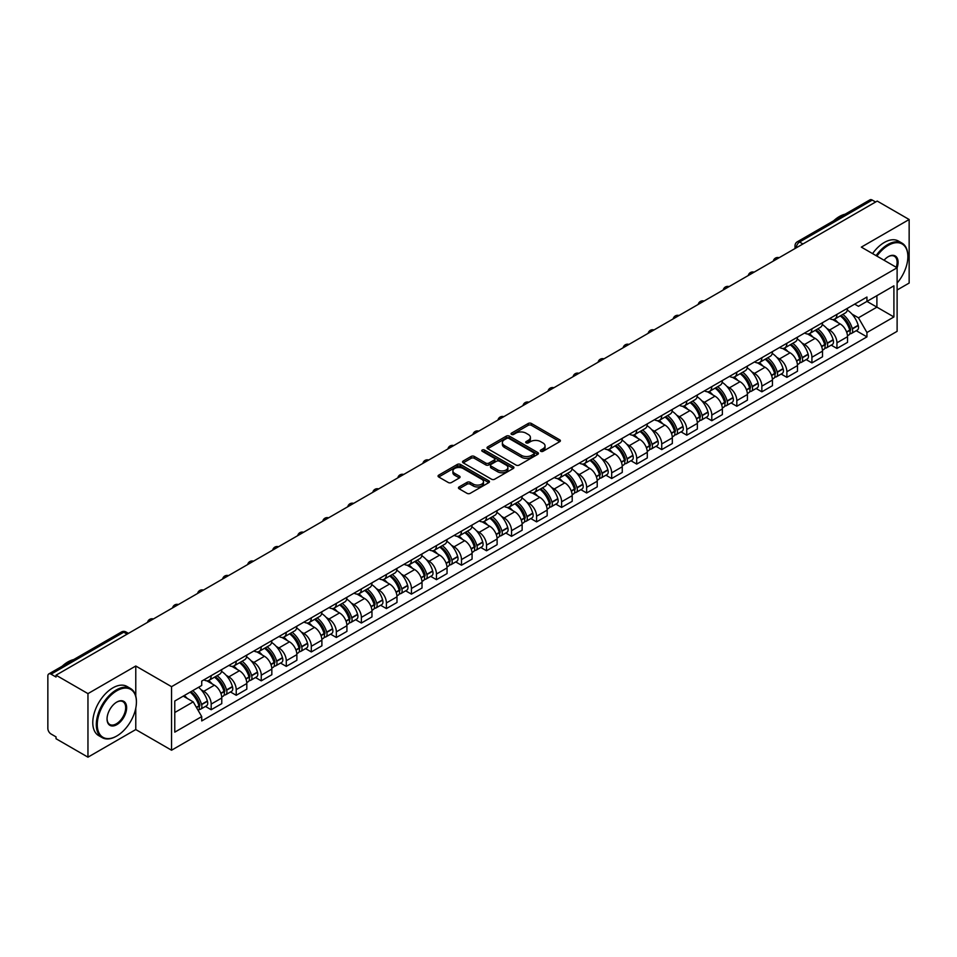 <?xml version="1.0" encoding="UTF-8"?>
<svg xmlns="http://www.w3.org/2000/svg" width="957" height="957" viewBox="0 0 957 957"><rect width="100%" height="100%" fill="white"/><g stroke="black" fill="none" stroke-linecap="round" stroke-linejoin="round"><path stroke-width="1.44" d="M540.801 451.309A1.555 0.897 0 0 0 543.002 451.309L559.737 441.656A2.225 1.28 0 0 0 560.395 440.746A2.225 1.28 0 0 0 559.737 439.837L531.386 423.461A2.225 1.28 0 0 0 528.24 423.461L511.505 433.126A1.555 0.897 0 0 0 511.05 433.76A1.555 0.897 0 0 0 511.505 434.394A1.555 0.897 0 0 0 513.706 434.394L515.871 433.15A7.13 4.115 0 0 1 525.955 433.15L528.324 434.514A7.13 4.115 0 0 1 530.405 437.421A7.13 4.115 0 0 1 528.324 440.328L526.159 441.584A1.555 0.897 0 0 0 525.692 442.218A1.555 0.897 0 0 0 526.159 442.852A1.555 0.897 0 0 0 528.36 442.852L530.525 441.608A7.13 4.115 0 0 1 540.597 441.608L542.966 442.971A7.13 4.115 0 0 1 545.047 445.878A7.13 4.115 0 0 1 542.966 448.785L540.801 450.041A1.555 0.897 0 0 0 540.346 450.675A1.555 0.897 0 0 0 540.801 451.309L540.801 450.041M459.097 486.934A2.225 1.28 0 0 0 458.451 487.843A2.225 1.28 0 0 0 459.097 488.752L467.052 493.345A2.225 1.28 0 0 0 470.198 493.345L488.788 482.615A2.225 1.28 0 0 0 489.446 481.706A2.225 1.28 0 0 0 488.788 480.797L460.437 464.432A2.225 1.28 0 0 0 457.29 464.432L438.701 475.162A2.225 1.28 0 0 0 438.055 476.072A2.225 1.28 0 0 0 438.701 476.981L448.307 482.519A2.225 1.28 0 0 0 451.465 482.519L459.42 477.926A2.225 1.28 0 0 0 460.066 477.017A2.225 1.28 0 0 0 459.42 476.108L454.647 473.356A5.957 3.445 0 0 1 452.9 470.928A5.957 3.445 0 0 1 456.585 467.746A5.957 3.445 0 0 1 463.08 468.499L481.742 479.278A5.957 3.445 0 0 1 483.488 481.706A5.957 3.445 0 0 1 479.804 484.876A5.957 3.445 0 0 1 473.308 484.134L470.198 482.34A2.225 1.28 0 0 0 467.052 482.34L459.097 486.934L459.097 488.752M171.554 686.671L135.774 666.012L87.96 693.622L56.032 675.187L877.222 201.078L909.15 219.512L861.336 247.121L897.116 267.769L171.554 686.671L171.554 750.216L897.116 331.325L897.116 267.769A13.841 7.991 -60 0 0 888.287 256.655L888.287 256.655A13.841 7.991 -60 0 0 884.041 260.232M516.038 465.066A2.225 1.28 0 0 0 519.184 465.066L537.774 454.336A2.225 1.28 0 0 0 538.42 453.427A2.225 1.28 0 0 0 537.774 452.517L509.423 436.153A2.225 1.28 0 0 0 506.265 436.153L487.687 446.883A2.225 1.28 0 0 0 487.029 447.792A2.225 1.28 0 0 0 487.687 448.701L516.038 465.066M482.878 451.644A1.555 0.897 0 0 1 484.457 451.871L484.457 450.017L513.275 466.657A2.225 1.28 0 0 1 513.933 467.566A2.225 1.28 0 0 1 513.275 468.475L494.697 479.206A2.225 1.28 0 0 1 491.539 479.206L463.2 462.841L463.2 461.023A2.225 1.28 0 0 0 462.542 461.932A2.225 1.28 0 0 0 463.2 462.841M463.2 461.023L471.143 456.429A2.225 1.28 0 0 1 474.301 456.429L485.797 463.068A2.225 1.28 0 0 0 488.943 463.068L494.219 460.018A2.225 1.28 0 0 0 494.877 459.109A2.225 1.28 0 0 0 494.219 458.2L482.256 451.285A1.555 0.897 0 0 1 481.79 450.651A1.555 0.897 0 0 1 482.759 449.826A1.555 0.897 0 0 1 484.457 450.017M87.96 693.622L87.96 757.166L56.032 738.732L56.032 736.878L51.056 734.007A4.534 2.62 -120 0 1 47.85 728.456L47.85 676.013A4.534 2.62 -120 0 1 48.795 673.943L121.479 631.979A4.534 2.62 60 0 1 123.74 632.206L51.056 674.171A4.534 2.62 -120 0 0 48.795 673.943M897.116 290.007L909.15 283.057L909.15 219.512M87.96 757.166L135.774 729.557L171.554 750.216M56.032 675.187L56.032 677.042L51.056 674.171M802.935 243.963L799.562 242.025A4.534 2.62 60 0 0 797.289 241.798L869.973 199.834A4.534 2.62 60 0 1 872.246 200.061L799.562 242.025A4.534 2.62 120 0 0 796.356 247.576L796.356 247.767M875.619 201.999L872.246 200.061M836.944 314.375A10.443 6.029 60 0 1 834.791 319.052L845.378 312.939A10.443 6.029 -120 0 0 847.531 308.262M826.896 328.478L829.563 330.021A10.443 6.029 60 0 1 836.944 342.809L847.531 336.697A10.443 6.029 -120 0 0 840.15 323.909L832.578 319.53M847.531 336.697L847.531 342.343L836.944 348.456L831.202 345.142M834.791 319.052A10.443 6.029 60 0 1 829.647 318.585M836.944 342.809L836.944 348.456M811.919 328.825A10.443 6.029 60 0 1 809.754 333.503L820.34 327.39A10.443 6.029 -120 0 0 822.506 322.712M806.177 359.593L811.919 362.906L822.506 356.794L822.506 351.147A10.443 6.029 -120 0 0 815.125 338.359L807.541 333.981M809.754 333.503A10.443 6.029 60 0 1 804.622 333.036M801.87 342.929L804.538 344.472A10.443 6.029 60 0 1 811.919 357.26L811.919 362.906M786.881 343.276A10.443 6.029 60 0 1 784.728 347.953L795.315 341.84A10.443 6.029 -120 0 0 797.48 337.163M781.139 374.043L786.881 377.357L797.48 371.244L797.48 365.598A10.443 6.029 -120 0 0 790.099 352.81L782.515 348.432M784.728 347.953A10.443 6.029 60 0 1 779.584 347.487M776.833 357.392L779.5 358.923A10.443 6.029 60 0 1 786.881 371.711L786.881 377.357M761.856 357.727A10.443 6.029 60 0 1 759.691 362.404L770.289 356.291A10.443 6.029 -120 0 0 772.443 351.614M756.114 388.494L761.856 391.808L772.443 385.695L772.443 380.049A10.443 6.029 -120 0 0 765.062 367.261L757.489 362.894M759.691 362.404A10.443 6.029 60 0 1 754.559 361.937M751.807 371.842L754.475 373.374A10.443 6.029 60 0 1 761.856 386.161L761.856 391.808M736.83 372.177A10.443 6.029 60 0 1 734.665 376.855L745.252 370.742A10.443 6.029 -120 0 0 747.417 366.064M731.088 402.945L736.83 406.258L747.417 400.146L747.417 394.499A10.443 6.029 -120 0 0 740.036 381.711L732.452 377.345M734.665 376.855A10.443 6.029 60 0 1 729.521 376.388M726.77 386.293L729.449 387.824A10.443 6.029 60 0 1 736.83 400.612L736.83 406.258M711.793 386.628A10.443 6.029 60 0 1 709.639 391.305L720.226 385.192A10.443 6.029 -120 0 0 722.379 380.515M706.051 417.396L711.793 420.721L722.379 414.596L722.379 408.95A10.443 6.029 -120 0 0 714.999 396.162L707.426 391.796M709.639 391.305A10.443 6.029 60 0 1 704.496 390.839M701.744 400.744L704.412 402.275A10.443 6.029 60 0 1 711.793 415.063L711.793 420.721M686.767 401.079A10.443 6.029 60 0 1 684.602 405.756L695.189 399.643A10.443 6.029 -120 0 0 697.354 394.966M681.025 431.846L686.767 435.172L697.354 429.047L697.354 423.401A10.443 6.029 -120 0 0 689.973 410.613L682.389 406.247M684.602 405.756A10.443 6.029 60 0 1 679.47 405.29M676.719 415.194L679.386 416.738A10.443 6.029 60 0 1 686.767 429.514L686.767 435.172M661.73 415.529A10.443 6.029 60 0 1 659.576 420.219L670.163 414.094A10.443 6.029 -120 0 0 672.328 409.417M655.988 446.297L661.73 449.623L672.328 443.51L672.328 437.851A10.443 6.029 -120 0 0 664.948 425.064L657.363 420.697M659.576 420.219A10.443 6.029 60 0 1 654.432 419.74M651.681 429.645L654.349 431.188A10.443 6.029 60 0 1 661.73 443.964L661.73 449.623M636.704 429.98A10.443 6.029 60 0 1 634.539 434.669L645.138 428.545A10.443 6.029 -120 0 0 647.291 423.867M630.962 460.748L636.704 464.073L647.291 457.96L647.291 452.302A10.443 6.029 -120 0 0 639.91 439.526L632.338 435.148M634.539 434.669A10.443 6.029 60 0 1 629.407 434.191M626.656 444.096L629.323 445.639A10.443 6.029 60 0 1 636.704 458.415L636.704 464.073M611.679 444.431A10.443 6.029 60 0 1 609.513 449.12L620.1 443.007A10.443 6.029 -120 0 0 622.265 438.318M605.937 475.21L611.679 478.524L622.265 472.411L622.265 466.753A10.443 6.029 -120 0 0 614.884 453.977L607.3 449.599M609.513 449.12A10.443 6.029 60 0 1 604.369 448.642M601.618 458.547L604.298 460.09A10.443 6.029 60 0 1 611.679 472.866L611.679 478.524M586.641 458.882A10.443 6.029 60 0 1 584.488 463.571L595.075 457.458A10.443 6.029 -120 0 0 597.228 452.769M580.899 489.661L586.641 492.975L597.228 486.862L597.228 481.204A10.443 6.029 -120 0 0 589.847 468.428L582.275 464.049M584.488 463.571A10.443 6.029 60 0 1 579.344 463.092M576.592 472.997L579.26 474.54A10.443 6.029 60 0 1 586.641 487.316L586.641 492.975M561.615 473.332A10.443 6.029 60 0 1 559.45 478.022L570.037 471.909A10.443 6.029 -120 0 0 572.202 467.219M555.873 504.112L561.615 507.425L572.202 501.312L572.202 495.654A10.443 6.029 -120 0 0 564.821 482.878L557.237 478.5M559.45 478.022A10.443 6.029 60 0 1 554.318 477.543M551.567 487.448L554.235 488.991A10.443 6.029 60 0 1 561.615 501.767L561.615 507.425M536.578 487.783A10.443 6.029 60 0 1 534.425 492.472L545.012 486.359A10.443 6.029 -120 0 0 547.177 481.67M530.836 518.562L536.578 521.876L547.177 515.763L547.177 510.105A10.443 6.029 -120 0 0 539.796 497.329L532.212 492.951M534.425 492.472A10.443 6.029 60 0 1 529.281 491.994M526.529 501.899L529.197 503.442A10.443 6.029 60 0 1 536.578 516.218L536.578 521.876M511.552 502.234A10.443 6.029 60 0 1 509.387 506.923L519.986 500.81A10.443 6.029 -120 0 0 522.139 496.121M505.81 533.013L511.552 536.327L522.139 530.214L522.139 524.556A10.443 6.029 -120 0 0 514.758 511.78L507.186 507.401M509.387 506.923A10.443 6.029 60 0 1 504.255 506.444M501.504 516.349L504.172 517.893A10.443 6.029 60 0 1 511.552 530.668L511.552 536.327M486.527 516.684A10.443 6.029 60 0 1 484.362 521.374L494.948 515.261A10.443 6.029 -120 0 0 497.114 510.571M480.785 547.464L486.527 550.777L497.114 544.665L497.114 539.006A10.443 6.029 -120 0 0 489.733 526.23L482.149 521.852M484.362 521.374A10.443 6.029 60 0 1 479.218 520.895M476.466 530.8L479.146 532.343A10.443 6.029 60 0 1 486.527 545.119L486.527 550.777M461.489 531.135A10.443 6.029 60 0 1 459.336 535.824L469.923 529.711A10.443 6.029 -120 0 0 472.076 525.022M455.747 561.915L461.489 565.228L472.076 559.115L472.076 553.457A10.443 6.029 -120 0 0 464.695 540.681L457.123 536.303M459.336 535.824A10.443 6.029 60 0 1 454.192 535.346M451.441 545.251L454.108 546.794A10.443 6.029 60 0 1 461.489 559.582L461.489 565.228M436.464 545.586A10.443 6.029 60 0 1 434.299 550.275L444.885 544.162A10.443 6.029 -120 0 0 447.051 539.473M430.722 576.365L436.464 579.679L447.051 573.566L447.051 567.908A10.443 6.029 -120 0 0 439.67 555.132L432.086 550.754M434.299 550.275A10.443 6.029 60 0 1 429.167 549.797M426.415 559.701L429.083 561.245A10.443 6.029 60 0 1 436.464 574.033L436.464 579.679M411.426 560.036A10.443 6.029 60 0 1 409.273 564.726L419.86 558.613A10.443 6.029 -120 0 0 422.025 553.924M405.684 590.816L411.426 594.13L422.025 588.017L422.025 582.358A10.443 6.029 -120 0 0 414.644 569.582L407.06 565.204M409.273 564.726A10.443 6.029 60 0 1 404.129 564.259M401.378 574.152L404.045 575.695A10.443 6.029 60 0 1 411.426 588.483L411.426 594.13M386.401 574.487A10.443 6.029 60 0 1 384.236 579.176L394.834 573.064A10.443 6.029 -120 0 0 396.988 568.374M380.659 605.267L386.401 608.58L396.988 602.467L396.988 596.821A10.443 6.029 -120 0 0 389.607 584.033L382.034 579.655M384.236 579.176A10.443 6.029 60 0 1 379.104 578.71M376.352 588.603L379.02 590.146A10.443 6.029 60 0 1 386.401 602.934L386.401 608.58M361.375 588.938A10.443 6.029 60 0 1 359.21 593.627L369.797 587.514A10.443 6.029 -120 0 0 371.962 582.825M355.633 619.717L361.375 623.031L371.962 616.918L371.962 611.272A10.443 6.029 -120 0 0 364.581 598.484L356.997 594.106M359.21 593.627A10.443 6.029 60 0 1 354.066 593.161M351.315 603.054L353.994 604.597A10.443 6.029 60 0 1 361.375 617.385L361.375 623.031M336.338 603.389A10.443 6.029 60 0 1 334.184 608.078L344.771 601.965A10.443 6.029 -120 0 0 346.924 597.276M330.596 634.168L336.338 637.482L346.924 631.369L346.924 625.722A10.443 6.029 -120 0 0 339.556 612.935L331.971 608.556M334.184 608.078A10.443 6.029 60 0 1 329.041 607.611M326.289 617.504L328.957 619.047A10.443 6.029 60 0 1 336.338 631.835L336.338 637.482M311.312 617.839A10.443 6.029 60 0 1 309.147 622.529L319.734 616.416A10.443 6.029 -120 0 0 321.899 611.726M305.57 648.619L311.312 651.932L321.899 645.819L321.899 640.173A10.443 6.029 -120 0 0 314.518 627.385L306.934 623.007M309.147 622.529A10.443 6.029 60 0 1 304.015 622.062M301.264 631.955L303.931 633.498A10.443 6.029 60 0 1 311.312 646.286L311.312 651.932M286.275 632.29A10.443 6.029 60 0 1 284.121 636.979L294.708 630.866A10.443 6.029 -120 0 0 296.873 626.177M280.533 663.069L286.275 666.383L296.873 660.27L296.873 654.624A10.443 6.029 -120 0 0 289.493 641.836L281.908 637.458M284.121 636.979A10.443 6.029 60 0 1 278.977 636.513M276.226 646.406L278.894 647.949A10.443 6.029 60 0 1 286.275 660.737L286.275 666.383M261.249 646.741A10.443 6.029 60 0 1 259.084 651.43L269.683 645.317A10.443 6.029 -120 0 0 271.836 640.628M255.507 677.52L261.249 680.834L271.836 674.721L271.836 669.075A10.443 6.029 -120 0 0 264.455 656.287L256.883 651.908M259.084 651.43A10.443 6.029 60 0 1 253.952 650.963M251.201 660.856L253.868 662.4A10.443 6.029 60 0 1 261.249 675.187L261.249 680.834M236.223 661.191A10.443 6.029 60 0 1 234.058 665.881L244.645 659.768A10.443 6.029 -120 0 0 246.81 655.078M230.481 691.971L236.223 695.284L246.81 689.172L246.81 683.525A10.443 6.029 -120 0 0 239.429 670.737L231.845 666.359M234.058 665.881A10.443 6.029 60 0 1 228.914 665.414M226.163 675.307L228.843 676.85A10.443 6.029 60 0 1 236.223 689.638L236.223 695.284M211.186 675.642A10.443 6.029 60 0 1 209.033 680.331L219.62 674.218A10.443 6.029 -120 0 0 221.773 669.529M205.444 706.422L211.186 709.735L221.773 703.622L221.773 697.976A10.443 6.029 -120 0 0 214.404 685.188L206.82 680.81M209.033 680.331A10.443 6.029 60 0 1 203.889 679.865M201.137 689.758L203.805 691.301A10.443 6.029 60 0 1 211.186 704.089L211.186 709.735M854.673 304.135L858.453 306.312L893.91 285.832L876.899 295.653L876.899 307.149L858.453 317.796L851.921 314.028M174.772 712.522L193.218 701.864L201.724 716.59L174.772 732.153L174.772 701.026L201.724 685.463L201.724 681.109L866.946 297.041L866.946 301.395L893.91 316.958L866.946 332.522L858.453 317.796M893.91 285.832L893.91 316.958M201.724 716.59L201.724 720.944L866.946 336.876L866.946 332.522M135.774 666.012L135.774 696.05M135.774 708.156L135.774 729.557M193.218 701.864L183.266 696.122M856.24 330.691L866.946 336.876M541.423 451.537L542.966 450.639A7.13 4.115 0 0 0 545.047 447.732L545.047 445.878M530.405 437.421L530.405 439.275A7.13 4.115 0 0 1 528.324 442.182L526.781 443.079M559.737 439.837L559.737 441.656L531.386 425.315A2.225 1.28 0 0 0 528.24 425.315L512.127 434.622M537.738 454.348L509.423 438.007A2.225 1.28 0 0 0 506.265 438.007L487.711 448.713L487.687 446.883M533.827 454.061A1.555 0.897 0 0 0 534.293 453.427A1.555 0.897 0 0 0 533.827 452.793L508.945 438.426A1.555 0.897 0 0 0 506.743 438.426L504.459 439.742A7.13 4.115 0 0 0 502.365 442.648A7.13 4.115 0 0 0 504.459 445.555L521.469 455.376A7.13 4.115 0 0 0 531.542 455.376L533.827 454.061L533.827 455.915A1.555 0.897 0 0 0 534.293 455.281L534.293 453.427M502.365 442.648L502.365 444.503A7.13 4.115 0 0 0 504.459 447.409L504.459 445.555M533.827 455.915L531.542 457.231A7.13 4.115 0 0 1 521.469 457.231L504.459 447.409M463.224 462.853L471.143 458.283L471.143 456.429M494.877 459.109L494.877 460.963A2.225 1.28 0 0 1 494.219 461.872L488.943 464.911A2.225 1.28 0 0 1 485.797 464.911L474.301 458.283A2.225 1.28 0 0 0 471.143 458.283M484.457 451.871L513.251 468.487M497.724 469.947A5.957 3.445 0 0 0 504.219 470.7A5.957 3.445 0 0 0 507.892 467.518A5.957 3.445 0 0 0 506.157 465.09L499.578 461.286A2.225 1.28 0 0 0 496.432 461.286L491.144 464.336A2.225 1.28 0 0 0 490.498 465.246A2.225 1.28 0 0 0 491.144 466.155L497.724 469.947L497.724 471.801A5.957 3.445 0 0 0 504.219 472.555A5.957 3.445 0 0 0 507.892 469.373L507.892 467.518M490.498 465.246L490.498 467.1A2.225 1.28 0 0 0 491.144 468.009L491.144 466.155M497.724 471.801L491.144 468.009M483.488 481.706L483.488 483.56A5.957 3.445 0 0 1 479.804 486.73A5.957 3.445 0 0 1 473.308 485.989L470.198 484.194A2.225 1.28 0 0 0 467.052 484.194L459.133 488.764M452.9 470.928L452.9 472.782A5.957 3.445 0 0 0 454.647 475.21L454.647 473.356M459.384 477.95L454.647 475.21M488.788 480.797L488.788 482.615L460.437 466.286A2.225 1.28 0 0 0 457.29 466.286L438.737 476.993L438.701 475.162M840.892 315.535A14.295 8.254 60 0 1 840.964 315.571A14.295 8.254 60 0 1 850.366 328.407L850.45 328.694A2.775 1.603 60 0 1 850.007 330.883A2.775 1.603 60 0 1 849.948 330.919M840.258 315.894A17.25 9.953 60 0 1 849.732 330.117L849.828 330.416A5.73 3.314 60 0 1 848.919 334.914L847.495 335.74M849.9 333.646A5.73 3.314 -120 0 0 851.479 333.431A5.73 3.314 -120 0 0 852.388 328.933L852.304 328.646A17.25 9.953 -120 0 0 842.83 314.41M847.316 310.092A17.25 9.953 60 0 1 858.166 325.26L858.25 325.559A5.73 3.314 60 0 1 857.34 330.057L851.479 333.431M834.384 319.255A17.25 9.953 60 0 1 837.985 322.653M846.371 322.676L848.56 323.945M815.854 329.986A14.295 8.254 60 0 1 815.926 330.021A14.295 8.254 60 0 1 825.329 342.857L825.424 343.144A2.775 1.603 60 0 1 824.982 345.333A2.775 1.603 60 0 1 824.922 345.369M815.232 330.344A17.25 9.953 60 0 1 824.707 344.58L824.79 344.867A5.73 3.314 60 0 1 823.881 349.365L822.458 350.19M824.862 348.097A5.73 3.314 -120 0 0 826.453 347.881A5.73 3.314 -120 0 0 827.362 343.384L827.279 343.096A17.25 9.953 -120 0 0 817.792 328.861M822.29 324.543A17.25 9.953 60 0 1 833.128 339.711L833.212 340.01A5.73 3.314 60 0 1 832.315 344.508L826.453 347.881M809.347 333.706A17.25 9.953 60 0 1 812.948 337.103M821.333 337.127L823.534 338.395M790.829 344.436A14.295 8.254 60 0 1 790.901 344.472A14.295 8.254 60 0 1 800.303 357.308L800.387 357.595A2.775 1.603 60 0 1 799.944 359.784A2.775 1.603 60 0 1 799.885 359.82M790.195 344.795A17.25 9.953 60 0 1 799.681 359.031L799.765 359.318A5.73 3.314 60 0 1 798.856 363.816L797.432 364.641M799.837 362.547A5.73 3.314 -120 0 0 801.428 362.332A5.73 3.314 -120 0 0 802.325 357.834L802.241 357.547A17.25 9.953 -120 0 0 792.767 343.312M797.265 338.993A17.25 9.953 60 0 1 808.103 354.162L808.187 354.461A5.73 3.314 60 0 1 807.277 358.959L801.428 362.332M784.321 348.157A17.25 9.953 60 0 1 787.922 351.554M796.308 351.578L798.509 352.846M765.791 358.887A14.295 8.254 60 0 1 765.863 358.923A14.295 8.254 60 0 1 775.278 371.759L775.361 372.058A2.775 1.603 60 0 1 774.919 374.235A2.775 1.603 60 0 1 774.859 374.271M765.169 359.246A17.25 9.953 60 0 1 774.644 373.481L774.727 373.768A5.73 3.314 60 0 1 773.83 378.266L772.407 379.092M774.811 376.998A5.73 3.314 -120 0 0 776.39 376.795A5.73 3.314 -120 0 0 777.299 372.285L777.216 371.998A17.25 9.953 -120 0 0 767.741 357.762M772.227 353.444A17.25 9.953 60 0 1 783.065 368.612L783.161 368.912A5.73 3.314 60 0 1 782.252 373.409L776.39 376.795M759.284 362.607A17.25 9.953 60 0 1 762.885 366.005M771.27 366.029L773.471 367.297M740.766 373.338A14.295 8.254 60 0 1 740.838 373.374A14.295 8.254 60 0 1 750.24 386.209L750.324 386.508A2.775 1.603 60 0 1 749.893 388.686A2.775 1.603 60 0 1 749.821 388.721M740.144 373.697A17.25 9.953 60 0 1 749.618 387.932L749.702 388.219A5.73 3.314 60 0 1 748.793 392.717L747.369 393.542M749.774 391.461A5.73 3.314 -120 0 0 751.365 391.246A5.73 3.314 -120 0 0 752.274 386.736L752.19 386.449A17.25 9.953 -120 0 0 742.704 372.213M747.202 367.895A17.25 9.953 60 0 1 758.04 383.063L758.123 383.362A5.73 3.314 60 0 1 757.214 387.86L751.365 391.246M734.258 377.058A17.25 9.953 60 0 1 737.859 380.455M746.245 380.479L748.446 381.747M715.74 387.788A14.295 8.254 60 0 1 715.812 387.824A14.295 8.254 60 0 1 725.215 400.66L725.298 400.959A2.775 1.603 60 0 1 724.856 403.136A2.775 1.603 60 0 1 724.796 403.172M715.106 388.147A17.25 9.953 60 0 1 724.593 402.383L724.676 402.67A5.73 3.314 60 0 1 723.767 407.168L722.344 407.993M724.748 405.912A5.73 3.314 -120 0 0 726.327 405.696A5.73 3.314 -120 0 0 727.236 401.198L727.153 400.899A17.25 9.953 -120 0 0 717.678 386.664M722.164 382.345A17.25 9.953 60 0 1 733.014 397.514L733.098 397.813A5.73 3.314 60 0 1 732.189 402.311L726.327 405.696M709.233 391.509A17.25 9.953 60 0 1 712.833 394.906M721.219 394.93L723.408 396.21M897.116 283.045A27.681 15.982 120 0 0 907.87 256.655A27.681 15.982 120 0 0 888.287 245.351A27.681 15.982 120 0 0 876.923 256.117M876.098 255.639A28.363 16.377 -60 0 1 887.809 244.525A28.363 16.377 -60 0 1 901.996 243.114A28.363 16.377 -60 0 1 907.87 256.105A28.363 16.377 -60 0 1 907.87 256.38M896.266 267.278A13.159 7.596 120 0 0 894.388 256.285A13.159 7.596 120 0 0 888.048 256.799M833.619 220.828A28.363 16.377 -60 0 1 839.349 216.545A28.363 16.377 -60 0 1 845.091 214.201M872.569 253.605A28.363 16.377 -60 0 1 884.28 242.48A28.363 16.377 -60 0 1 898.467 241.08L901.996 243.114M116.359 736.232L116.85 735.957A27.681 15.982 120 0 0 136.42 702.043A27.681 15.982 120 0 0 116.85 690.751A27.681 15.982 120 0 0 97.267 724.652A27.681 15.982 120 0 0 116.85 735.957L116.359 736.232A28.363 16.377 -60 0 1 102.184 737.632A28.363 16.377 -60 0 1 97.829 714.903A28.363 16.377 -60 0 1 116.359 689.913A28.363 16.377 -60 0 1 130.547 688.514A28.363 16.377 -60 0 1 136.42 701.493A28.363 16.377 -60 0 1 136.42 701.768M116.838 702.043L116.85 702.043A13.841 7.991 -60 0 1 126.635 707.702A13.841 7.991 -60 0 1 116.85 724.652A13.841 7.991 -60 0 1 107.052 719.006A13.841 7.991 -60 0 1 116.838 702.043A13.841 7.991 -60 0 1 116.85 702.043M107.064 718.719A13.159 7.596 120 0 0 109.78 724.473A13.159 7.596 120 0 0 116.359 723.815A13.159 7.596 120 0 0 124.96 712.223A13.159 7.596 120 0 0 122.939 701.672A13.159 7.596 120 0 0 116.598 702.199M62.169 666.216A28.363 16.377 -60 0 1 67.911 661.933A28.363 16.377 -60 0 1 73.641 659.588M102.184 737.632L98.655 735.598A28.363 16.377 -60 0 1 94.3 712.869A28.363 16.377 -60 0 1 112.83 687.88A28.363 16.377 -60 0 1 127.018 686.468L130.547 688.514M690.703 402.239A14.295 8.254 60 0 1 690.775 402.275A14.295 8.254 60 0 1 700.177 415.111L700.273 415.41A2.775 1.603 60 0 1 699.83 417.587A2.775 1.603 60 0 1 699.77 417.623M690.081 402.598A17.25 9.953 60 0 1 699.555 416.833L699.639 417.12A5.73 3.314 60 0 1 698.73 421.63L697.306 422.444M699.711 420.362A5.73 3.314 -120 0 0 701.302 420.147A5.73 3.314 -120 0 0 702.211 415.649L702.127 415.35A17.25 9.953 -120 0 0 692.641 401.115M697.139 396.796A17.25 9.953 60 0 1 707.977 411.965L708.06 412.264A5.73 3.314 60 0 1 707.163 416.762L701.302 420.147M684.195 405.959A17.25 9.953 60 0 1 687.796 409.357M696.182 409.381L698.383 410.661M665.677 416.69A14.295 8.254 60 0 1 665.749 416.738A14.295 8.254 60 0 1 675.152 429.561L675.235 429.86A2.775 1.603 60 0 1 674.793 432.038A2.775 1.603 60 0 1 674.733 432.074M665.043 417.049A17.25 9.953 60 0 1 674.529 431.284L674.613 431.571A5.73 3.314 60 0 1 673.704 436.081L672.281 436.894M674.685 434.813A5.73 3.314 -120 0 0 676.276 434.598A5.73 3.314 -120 0 0 677.173 430.1L677.089 429.801A17.25 9.953 -120 0 0 667.615 415.565M672.113 411.247A17.25 9.953 60 0 1 682.951 426.415L683.035 426.714A5.73 3.314 60 0 1 682.126 431.212L676.276 434.598M659.17 420.41A17.25 9.953 60 0 1 662.77 423.807M671.156 423.831L673.357 425.111M640.64 431.14A14.295 8.254 60 0 1 640.712 431.188A14.295 8.254 60 0 1 650.126 444.012L650.21 444.311A2.775 1.603 60 0 1 649.767 446.488A2.775 1.603 60 0 1 649.707 446.524M640.018 431.499A17.25 9.953 60 0 1 649.492 445.735L649.576 446.034A5.73 3.314 60 0 1 648.679 450.532L647.255 451.345M649.659 449.264A5.73 3.314 -120 0 0 651.239 449.048A5.73 3.314 -120 0 0 652.148 444.55L652.064 444.251A17.25 9.953 -120 0 0 642.59 430.016M647.076 425.698A17.25 9.953 60 0 1 657.914 440.866L658.009 441.165A5.73 3.314 60 0 1 657.1 445.663L651.239 449.048M634.132 434.861A17.25 9.953 60 0 1 637.733 438.27M646.119 438.294L648.32 439.562M615.614 445.591A14.295 8.254 60 0 1 615.686 445.639A14.295 8.254 60 0 1 625.088 458.463L625.172 458.762A2.775 1.603 60 0 1 624.742 460.939A2.775 1.603 60 0 1 624.67 460.975M614.992 445.95A17.25 9.953 60 0 1 624.466 460.185L624.55 460.484A5.73 3.314 60 0 1 623.641 464.982L622.217 465.796M624.622 463.714A5.73 3.314 -120 0 0 626.213 463.499A5.73 3.314 -120 0 0 627.122 459.001L627.038 458.702A17.25 9.953 -120 0 0 617.552 444.467M622.05 440.148A17.25 9.953 60 0 1 632.888 455.317L632.972 455.616A5.73 3.314 60 0 1 632.063 460.114L626.213 463.499M609.107 449.312A17.25 9.953 60 0 1 612.707 452.721M621.093 452.745L623.294 454.013M590.589 460.042A14.295 8.254 60 0 1 590.66 460.09A14.295 8.254 60 0 1 600.063 472.914L600.147 473.213A2.775 1.603 60 0 1 599.704 475.39A2.775 1.603 60 0 1 599.644 475.426M589.955 460.401A17.25 9.953 60 0 1 599.441 474.636L599.525 474.935A5.73 3.314 60 0 1 598.615 479.433L597.192 480.247M599.596 478.165A5.73 3.314 -120 0 0 601.175 477.95A5.73 3.314 -120 0 0 602.085 473.452L602.001 473.153A17.25 9.953 -120 0 0 592.527 458.917M597.012 454.599A17.25 9.953 60 0 1 607.862 469.767L607.946 470.066A5.73 3.314 60 0 1 607.037 474.564L601.175 477.95M584.081 463.762A17.25 9.953 60 0 1 587.682 467.172M596.067 467.195L598.257 468.463M565.551 474.493A14.295 8.254 60 0 1 565.623 474.54A14.295 8.254 60 0 1 575.025 487.364L575.121 487.663A2.775 1.603 60 0 1 574.678 489.84A2.775 1.603 60 0 1 574.619 489.876M564.929 474.851A17.25 9.953 60 0 1 574.403 489.087L574.487 489.386A5.73 3.314 60 0 1 573.578 493.884L572.154 494.697M574.559 492.616A5.73 3.314 -120 0 0 576.15 492.4A5.73 3.314 -120 0 0 577.059 487.903L576.975 487.603A17.25 9.953 -120 0 0 567.489 473.368M571.987 469.05A17.25 9.953 60 0 1 582.825 484.218L582.909 484.517A5.73 3.314 60 0 1 582.012 489.015L576.15 492.4M559.044 478.213A17.25 9.953 60 0 1 562.644 481.622M571.03 481.646L573.231 482.914M540.526 488.943A14.295 8.254 60 0 1 540.597 488.991A14.295 8.254 60 0 1 550 501.815L550.084 502.114A2.775 1.603 60 0 1 549.641 504.291A2.775 1.603 60 0 1 549.581 504.327M539.892 489.302A17.25 9.953 60 0 1 549.378 503.538L549.462 503.837A5.73 3.314 60 0 1 548.552 508.334L547.129 509.148M549.533 507.066A5.73 3.314 -120 0 0 551.124 506.851A5.73 3.314 -120 0 0 552.022 502.353L551.938 502.054A17.25 9.953 -120 0 0 542.463 487.831M546.961 483.5A17.25 9.953 60 0 1 557.799 498.669L557.883 498.968A5.73 3.314 60 0 1 556.974 503.466L551.124 506.851M534.018 492.664A17.25 9.953 60 0 1 537.619 496.073M546.004 496.097L548.205 497.365M515.488 503.394A14.295 8.254 60 0 1 515.56 503.442A14.295 8.254 60 0 1 524.974 516.266L525.058 516.565A2.775 1.603 60 0 1 524.615 518.742A2.775 1.603 60 0 1 524.556 518.778M514.866 503.753A17.25 9.953 60 0 1 524.34 517.988L524.424 518.287A5.73 3.314 60 0 1 523.527 522.785L522.103 523.611M524.508 521.517A5.73 3.314 -120 0 0 526.087 521.302A5.73 3.314 -120 0 0 526.996 516.804L526.912 516.505A17.25 9.953 -120 0 0 517.438 502.281M521.924 497.951A17.25 9.953 60 0 1 532.762 513.119L532.858 513.419A5.73 3.314 60 0 1 531.948 517.916L526.087 521.302M508.98 507.126A17.25 9.953 60 0 1 512.581 510.524M520.967 510.548L523.168 511.816M490.463 517.845A14.295 8.254 60 0 1 490.534 517.893A14.295 8.254 60 0 1 499.937 530.716L500.021 531.015A2.775 1.603 60 0 1 499.59 533.193A2.775 1.603 60 0 1 499.518 533.228M489.84 518.216A17.25 9.953 60 0 1 499.315 532.439L499.398 532.738A5.73 3.314 60 0 1 498.489 537.236L497.066 538.061M499.47 535.968A5.73 3.314 -120 0 0 501.061 535.753A5.73 3.314 -120 0 0 501.97 531.255L501.887 530.956A17.25 9.953 -120 0 0 492.4 516.732M496.898 512.402A17.25 9.953 60 0 1 507.736 527.57L507.82 527.869A5.73 3.314 60 0 1 506.911 532.367L501.061 535.753M483.955 521.577A17.25 9.953 60 0 1 487.556 524.974M495.941 524.998L498.142 526.266M465.437 532.295A14.295 8.254 60 0 1 465.509 532.343A14.295 8.254 60 0 1 474.911 545.167L474.995 545.466A2.775 1.603 60 0 1 474.552 547.643A2.775 1.603 60 0 1 474.493 547.679M464.803 532.666A17.25 9.953 60 0 1 474.289 546.89L474.373 547.189A5.73 3.314 60 0 1 473.464 551.687L472.04 552.512M474.445 550.419A5.73 3.314 -120 0 0 476.036 550.203A5.73 3.314 -120 0 0 476.933 545.705L476.849 545.406A17.25 9.953 -120 0 0 467.375 531.183M471.861 526.852A17.25 9.953 60 0 1 482.711 542.021L482.795 542.32A5.73 3.314 60 0 1 481.885 546.818L476.036 550.203M458.929 536.028A17.25 9.953 60 0 1 462.53 539.425M470.916 539.449L473.105 540.717M440.399 546.746A14.295 8.254 60 0 1 440.471 546.794A14.295 8.254 60 0 1 449.874 559.618L449.969 559.917A2.775 1.603 60 0 1 449.527 562.094A2.775 1.603 60 0 1 449.467 562.13M439.777 547.117A17.25 9.953 60 0 1 449.252 561.34L449.335 561.639A5.73 3.314 60 0 1 448.426 566.137L447.003 566.963M449.407 564.869A5.73 3.314 -120 0 0 450.998 564.654A5.73 3.314 -120 0 0 451.907 560.156L451.824 559.857A17.25 9.953 -120 0 0 442.337 545.634M446.835 541.303A17.25 9.953 60 0 1 457.673 556.472L457.757 556.771A5.73 3.314 60 0 1 456.86 561.269L450.998 564.654M433.892 550.478A17.25 9.953 60 0 1 437.493 553.876M445.878 553.9L448.079 555.168M415.374 561.197A14.295 8.254 60 0 1 415.446 561.245A14.295 8.254 60 0 1 424.848 574.068L424.932 574.367A2.775 1.603 60 0 1 424.489 576.545A2.775 1.603 60 0 1 424.43 576.581M414.74 561.568A17.25 9.953 60 0 1 424.226 575.791L424.31 576.09A5.73 3.314 60 0 1 423.401 580.588L421.977 581.413M424.382 579.32A5.73 3.314 -120 0 0 425.973 579.105A5.73 3.314 -120 0 0 426.87 574.607L426.786 574.308A17.25 9.953 -120 0 0 417.312 560.084M421.81 555.754A17.25 9.953 60 0 1 432.648 570.934L432.731 571.221A5.73 3.314 60 0 1 431.822 575.719L425.973 579.105M408.866 564.929A17.25 9.953 60 0 1 412.467 568.326M420.853 568.35L423.054 569.618M390.336 575.647A14.295 8.254 60 0 1 390.408 575.695A14.295 8.254 60 0 1 399.823 588.519L399.906 588.818A2.775 1.603 60 0 1 399.464 590.995A2.775 1.603 60 0 1 399.404 591.031M389.714 576.018A17.25 9.953 60 0 1 399.189 590.242L399.272 590.541A5.73 3.314 60 0 1 398.375 595.039L396.952 595.864M399.356 593.771A5.73 3.314 -120 0 0 400.935 593.555A5.73 3.314 -120 0 0 401.844 589.057L401.761 588.758A17.25 9.953 -120 0 0 392.286 574.535M396.772 570.205A17.25 9.953 60 0 1 407.61 585.385L407.706 585.672A5.73 3.314 60 0 1 406.797 590.17L400.935 593.555M383.829 579.38A17.25 9.953 60 0 1 387.429 582.777M395.815 582.801L398.016 584.069M365.311 590.11A14.295 8.254 60 0 1 365.383 590.146A14.295 8.254 60 0 1 374.785 602.97L374.869 603.269A2.775 1.603 60 0 1 374.438 605.458A2.775 1.603 60 0 1 374.366 605.482M364.689 590.469A17.25 9.953 60 0 1 374.163 604.692L374.247 604.991A5.73 3.314 60 0 1 373.338 609.489L371.914 610.315M374.319 608.221A5.73 3.314 -120 0 0 375.91 608.006A5.73 3.314 -120 0 0 376.819 603.508L376.735 603.209A17.25 9.953 -120 0 0 367.249 588.986M371.747 584.655A17.25 9.953 60 0 1 382.585 599.836L382.668 600.123A5.73 3.314 60 0 1 381.759 604.621L375.91 608.006M358.803 593.83A17.25 9.953 60 0 1 362.404 597.228M370.79 597.252L372.991 598.52M340.285 604.561A14.295 8.254 60 0 1 340.357 604.597A14.295 8.254 60 0 1 349.76 617.421L349.843 617.72A2.775 1.603 60 0 1 349.401 619.909A2.775 1.603 60 0 1 349.341 619.933M339.651 604.92A17.25 9.953 60 0 1 349.138 619.143L349.221 619.442A5.73 3.314 60 0 1 348.312 623.94L346.889 624.765M349.293 622.672A5.73 3.314 -120 0 0 350.884 622.457A5.73 3.314 -120 0 0 351.781 617.959L351.697 617.66A17.25 9.953 -120 0 0 342.223 603.436M346.709 599.106A17.25 9.953 60 0 1 357.559 614.286L357.643 614.573A5.73 3.314 60 0 1 356.734 619.071L350.884 622.457M333.778 608.281A17.25 9.953 60 0 1 337.378 611.679M345.764 611.702L347.953 612.97M315.248 619.012A14.295 8.254 60 0 1 315.32 619.047A14.295 8.254 60 0 1 324.722 631.871L324.818 632.17A2.775 1.603 60 0 1 324.375 634.359A2.775 1.603 60 0 1 324.315 634.383M314.626 619.37A17.25 9.953 60 0 1 324.1 633.594L324.184 633.893A5.73 3.314 60 0 1 323.275 638.391L321.851 639.216M324.256 637.123A5.73 3.314 -120 0 0 325.847 636.907A5.73 3.314 -120 0 0 326.756 632.41L326.672 632.11A17.25 9.953 -120 0 0 317.186 617.887M321.684 613.557A17.25 9.953 60 0 1 332.522 628.737L332.605 629.024A5.73 3.314 60 0 1 331.708 633.534L325.847 636.907M308.74 622.732A17.25 9.953 60 0 1 312.341 626.129M320.727 626.153L322.928 627.421M290.222 633.462A14.295 8.254 60 0 1 290.294 633.498A14.295 8.254 60 0 1 299.697 646.322L299.78 646.621A2.775 1.603 60 0 1 299.338 648.81A2.775 1.603 60 0 1 299.278 648.834M289.588 633.821A17.25 9.953 60 0 1 299.074 648.045L299.158 648.344A5.73 3.314 60 0 1 298.249 652.841L296.826 653.667M299.23 651.573A5.73 3.314 -120 0 0 300.821 651.358A5.73 3.314 -120 0 0 301.718 646.86L301.634 646.561A17.25 9.953 -120 0 0 292.16 632.338M296.658 628.007A17.25 9.953 60 0 1 307.496 643.188L307.58 643.475A5.73 3.314 60 0 1 306.671 647.985L300.821 651.358M283.715 637.183A17.25 9.953 60 0 1 287.315 640.58M295.701 640.604L297.902 641.872M265.185 647.913A14.295 8.254 60 0 1 265.256 647.949A14.295 8.254 60 0 1 274.671 660.773L274.755 661.072A2.775 1.603 60 0 1 274.312 663.261A2.775 1.603 60 0 1 274.252 663.285M264.563 648.272A17.25 9.953 60 0 1 274.037 662.495L274.121 662.794A5.73 3.314 60 0 1 273.224 667.292L271.8 668.118M274.204 666.024A5.73 3.314 -120 0 0 275.783 665.809A5.73 3.314 -120 0 0 276.693 661.311L276.609 661.012A17.25 9.953 -120 0 0 267.135 646.788M271.621 642.47A17.25 9.953 60 0 1 282.459 657.638L282.554 657.938A5.73 3.314 60 0 1 281.645 662.435L275.783 665.809M258.677 651.633A17.25 9.953 60 0 1 262.278 655.031M270.664 655.055L272.865 656.323M240.159 662.364A14.295 8.254 60 0 1 240.231 662.4A14.295 8.254 60 0 1 249.633 675.223L249.717 675.522A2.775 1.603 60 0 1 249.287 677.712A2.775 1.603 60 0 1 249.215 677.735M239.537 662.722A17.25 9.953 60 0 1 249.011 676.946L249.095 677.245A5.73 3.314 60 0 1 248.186 681.743L246.762 682.568M249.167 680.475A5.73 3.314 -120 0 0 250.758 680.26A5.73 3.314 -120 0 0 251.667 675.762L251.583 675.463A17.25 9.953 -120 0 0 242.097 661.239M246.595 656.921A17.25 9.953 60 0 1 257.433 672.089L257.517 672.388A5.73 3.314 60 0 1 256.608 676.886L250.758 680.26M233.652 666.084A17.25 9.953 60 0 1 237.252 669.481M245.638 669.505L247.839 670.773M215.134 676.814A14.295 8.254 60 0 1 215.205 676.85A14.295 8.254 60 0 1 224.608 689.686L224.692 689.973A2.775 1.603 60 0 1 224.249 692.162A2.775 1.603 60 0 1 224.189 692.198M214.5 677.173A17.25 9.953 60 0 1 223.986 691.397L224.07 691.696A5.73 3.314 60 0 1 223.16 696.194L221.737 697.019M224.141 694.926A5.73 3.314 -120 0 0 225.732 694.71A5.73 3.314 -120 0 0 226.63 690.212L226.546 689.913A17.25 9.953 -120 0 0 217.072 675.69M221.557 671.371A17.25 9.953 60 0 1 232.407 686.54L232.491 686.839A5.73 3.314 60 0 1 231.582 691.337L225.732 694.71M208.626 680.535A17.25 9.953 60 0 1 212.227 683.932M220.612 683.956L222.802 685.224M190.862 691.732A14.295 8.254 60 0 1 199.57 704.137L199.666 704.424A2.775 1.603 60 0 1 199.223 706.613A2.775 1.603 60 0 1 199.164 706.649M190.144 692.15A17.25 9.953 60 0 1 198.948 705.847L199.032 706.146A5.73 3.314 60 0 1 198.243 710.572M199.104 709.376A5.73 3.314 -120 0 0 200.695 709.161A5.73 3.314 -120 0 0 201.604 704.663L201.52 704.376A17.25 9.953 -120 0 0 192.716 690.667M198.566 687.293A17.25 9.953 60 0 1 207.37 700.991L207.454 701.29A5.73 3.314 60 0 1 206.556 705.788L200.695 709.161M184.282 695.536A17.25 9.953 60 0 1 187.189 698.383M195.575 698.407L197.776 699.675M796.511 247.672L796.356 247.576A4.534 2.62 0 0 1 795.028 245.722L795.028 248.533M236.223 689.638L246.81 683.525M261.249 675.187L271.836 669.075M286.275 660.737L296.873 654.624M311.312 646.286L321.899 640.173M336.338 631.835L346.924 625.722M361.375 617.385L371.962 611.272M386.401 602.934L396.988 596.821M411.426 588.483L422.025 582.358M436.464 574.033L447.051 567.908M461.489 559.582L472.076 553.457M486.527 545.119L497.114 539.006M511.552 530.668L522.139 524.556M536.578 516.218L547.177 510.105M561.615 501.767L572.202 495.654M586.641 487.316L597.228 481.204M611.679 472.866L622.265 466.753M636.704 458.415L647.291 452.302M661.73 443.964L672.328 437.851M686.767 429.514L697.354 423.401M711.793 415.063L722.379 408.95M736.83 400.612L747.417 394.499M761.856 386.161L772.443 380.049M786.881 371.711L797.48 365.598M811.919 357.26L822.506 351.147M211.186 704.089L221.773 697.976M203.805 691.301L214.404 685.188M228.843 676.85L239.429 670.737M253.868 662.4L264.455 656.287M278.894 647.949L289.493 641.836M303.931 633.498L314.518 627.385M328.957 619.047L339.556 612.935M353.994 604.597L364.581 598.484M379.02 590.146L389.607 584.033M404.045 575.695L414.644 569.582M429.083 561.245L439.67 555.132M454.108 546.794L464.695 540.681M479.146 532.343L489.733 526.23M504.172 517.893L514.758 511.78M529.197 503.442L539.796 497.329M554.235 488.991L564.821 482.878M579.26 474.54L589.847 468.428M604.298 460.09L614.884 453.977M629.323 445.639L639.91 439.526M654.349 431.188L664.948 425.064M679.386 416.738L689.973 410.613M704.412 402.275L714.999 396.162M729.449 387.824L740.036 381.711M754.475 373.374L765.062 367.261M779.5 358.923L790.099 352.81M804.538 344.472L815.125 338.359M829.563 330.021L840.15 323.909M778.747 257.935A4.534 2.62 120 0 0 776.737 259.084M753.709 272.386A4.534 2.62 120 0 0 751.712 273.535M728.684 286.837A4.534 2.62 120 0 0 726.674 287.985M703.646 301.288A4.534 2.62 120 0 0 701.648 302.448M678.621 315.738A4.534 2.62 120 0 0 676.623 316.899M653.595 330.189A4.534 2.62 120 0 0 651.585 331.349M628.558 344.64A4.534 2.62 120 0 0 626.56 345.8M603.532 359.09A4.534 2.62 120 0 0 601.522 360.251M578.495 373.541A4.534 2.62 120 0 0 576.497 374.701M553.469 387.992A4.534 2.62 120 0 0 551.471 389.152M528.443 402.442A4.534 2.62 120 0 0 526.434 403.603M503.406 416.893A4.534 2.62 120 0 0 501.408 418.053M478.38 431.344A4.534 2.62 120 0 0 476.371 432.504M453.343 445.795A4.534 2.62 120 0 0 451.345 446.955M428.317 460.245A4.534 2.62 120 0 0 426.32 461.406M403.292 474.696A4.534 2.62 120 0 0 401.282 475.856M378.254 489.147A4.534 2.62 120 0 0 376.257 490.307M353.229 503.597A4.534 2.62 120 0 0 351.219 504.758M328.191 518.048A4.534 2.62 120 0 0 326.193 519.208M303.166 532.499A4.534 2.62 120 0 0 301.168 533.659M278.14 546.949A4.534 2.62 120 0 0 276.13 548.11M253.103 561.4A4.534 2.62 120 0 0 251.105 562.56M228.077 575.851A4.534 2.62 120 0 0 226.067 577.011M203.04 590.313A4.534 2.62 120 0 0 201.042 591.462M178.014 604.764A4.534 2.62 120 0 0 176.016 605.913M152.988 619.215A4.534 2.62 120 0 0 150.979 620.363M127.114 634.144L123.74 632.206A4.534 2.62 120 0 1 126.013 631.979A4.534 4.534 0 0 0 121.479 631.979M542.966 450.639L542.966 448.785M526.159 442.852L526.159 441.584M528.324 442.182L528.324 440.328M511.505 434.394L511.505 433.126M528.24 425.315L528.24 423.461M531.386 425.315L531.386 423.461M506.265 438.007L506.265 436.153M509.423 438.007L509.423 436.153M537.774 454.336L537.774 452.517M521.469 457.231L521.469 455.376M531.542 457.231L531.542 455.376M474.301 458.283L474.301 456.429M485.797 464.911L485.797 463.068M488.943 464.911L488.943 463.068M494.219 461.872L494.219 460.018M513.275 468.475L513.275 466.657M467.052 484.194L467.052 482.34M470.198 484.194L470.198 482.34M473.308 485.989L473.308 484.134M459.42 477.926L459.42 476.108M457.29 466.286L457.29 464.432M460.437 466.286L460.437 464.432M846.682 332.235L849.828 330.416M852.388 328.933L858.25 325.559M852.304 328.646L858.166 325.26M846.574 331.947L850.582 329.603M821.656 346.685L824.79 344.867M827.362 343.384L833.212 340.01M827.279 343.096L833.128 339.711M821.549 346.398L825.556 344.065M796.631 361.136L799.765 359.318M802.325 357.834L808.187 354.461M802.241 357.547L808.103 354.162M799.669 359.007L800.531 358.516M796.523 360.849L799.681 359.031M771.593 375.587L774.727 373.768M777.299 372.285L783.161 368.912M777.216 371.998L783.065 368.612M771.486 375.3L775.493 372.967M746.568 390.037L749.702 388.219M752.274 386.736L758.123 383.362M752.19 386.449L758.04 383.063M749.606 387.908L750.467 387.418M746.46 389.75L749.618 387.932M721.53 404.488L724.676 402.67M727.236 401.198L733.098 397.813M727.153 400.899L733.014 397.514M721.422 404.201L725.43 401.868M696.505 418.939L699.639 417.12M702.211 415.649L708.06 412.264M702.127 415.35L707.977 411.965M696.397 418.652L700.404 416.319M671.479 433.389L674.613 431.571M677.173 430.1L683.035 426.714M677.089 429.801L682.951 426.415M674.518 431.26L675.379 430.77M671.371 433.102L674.529 431.284M646.442 447.84L649.576 446.034M652.148 444.55L658.009 441.165M652.064 444.251L657.914 440.866M646.334 447.553L650.341 445.22M621.416 462.291L624.55 460.484M627.122 459.001L632.972 455.616M627.038 458.702L632.888 455.317M624.454 460.161L625.316 459.671M621.308 462.004L624.466 460.185M596.378 476.742L599.525 474.935M602.085 473.452L607.946 470.066M602.001 473.153L607.862 469.767M596.283 476.454L600.278 474.122M571.353 491.192L574.487 489.386M577.059 487.903L582.909 484.517M576.975 487.603L582.825 484.218M571.245 490.905L575.253 488.572M546.327 505.643L549.462 503.837M552.022 502.353L557.883 498.968M551.938 502.054L557.799 498.669M549.366 503.514L550.227 503.023M546.22 505.356L549.378 503.538M521.29 520.094L524.424 518.287M526.996 516.804L532.858 513.419M526.912 516.505L532.762 513.119M521.182 519.807L525.19 517.474M496.264 534.544L499.398 532.738M501.97 531.255L507.82 527.869M501.887 530.956L507.736 527.57M499.303 532.415L500.164 531.925M496.157 534.257L499.315 532.439M471.227 548.995L474.373 547.189M476.933 545.705L482.795 542.32M476.849 545.406L482.711 542.021M474.277 546.866L475.127 546.375M471.131 548.708L474.289 546.89M446.201 563.446L449.335 561.639M451.907 560.156L457.757 556.771M451.824 559.857L457.673 556.472M446.094 563.159L450.101 560.826M421.176 577.896L424.31 576.09M426.87 574.607L432.731 571.221M426.786 574.308L432.648 570.934M424.214 575.767L425.075 575.277M421.068 577.621L424.226 575.791M396.138 592.347L399.272 590.541M401.844 589.057L407.706 585.672M401.761 588.758L407.61 585.385M396.031 592.072L400.038 589.727M371.113 606.798L374.247 604.991M376.819 603.508L382.668 600.123M376.735 603.209L382.585 599.836M374.151 604.668L375.012 604.178M371.005 606.523L374.163 604.692M346.075 621.249L349.221 619.442M351.781 617.959L357.643 614.573M351.697 617.66L357.559 614.286M345.979 620.973L349.975 618.629M321.05 635.699L324.184 633.893M326.756 632.41L332.605 629.024M326.672 632.11L332.522 628.737M320.942 635.424L324.949 633.079M296.024 650.15L299.158 648.344M301.718 646.86L307.58 643.475M301.634 646.561L307.496 643.188M299.062 648.021L299.924 647.53M295.916 649.875L299.074 648.045M270.987 664.601L274.121 662.794M276.693 661.311L282.554 657.938M276.609 661.012L282.459 657.638M270.879 664.325L274.886 661.981M245.961 679.051L249.095 677.245M251.667 675.762L257.517 672.388M251.583 675.463L257.433 672.089M245.853 678.776L249.861 676.432M220.923 693.514L224.07 691.696M226.63 690.212L232.491 686.839M226.546 689.913L232.407 686.54M220.828 693.227L224.823 690.882M196.532 707.594L199.032 706.146M201.604 704.663L207.454 701.29M201.52 704.376L207.37 700.991M196.376 707.343L199.798 705.333M779.13 257.708A4.534 4.534 0 0 0 773.304 261.07M754.092 272.159A4.534 4.534 0 0 0 748.278 275.52M729.067 286.61A4.534 4.534 0 0 0 723.241 289.971M704.041 301.06A4.534 4.534 0 0 0 698.215 304.422M679.003 315.511A4.534 4.534 0 0 0 673.19 318.872M653.978 329.962A4.534 4.534 0 0 0 648.152 333.323M628.94 344.412A4.534 4.534 0 0 0 623.127 347.774M603.915 358.863A4.534 4.534 0 0 0 598.089 362.225M578.889 373.314A4.534 4.534 0 0 0 573.064 376.675M553.852 387.764A4.534 4.534 0 0 0 548.038 391.126M528.826 402.215A4.534 4.534 0 0 0 523 405.577M503.789 416.666A4.534 4.534 0 0 0 497.975 420.039M478.763 431.128A4.534 4.534 0 0 0 472.937 434.49M453.738 445.579A4.534 4.534 0 0 0 447.912 448.941M428.7 460.03A4.534 4.534 0 0 0 422.886 463.391M403.675 474.481A4.534 4.534 0 0 0 397.849 477.842M378.637 488.931A4.534 4.534 0 0 0 372.823 492.293M353.612 503.382A4.534 4.534 0 0 0 347.786 506.743M328.586 517.833A4.534 4.534 0 0 0 322.76 521.194M303.548 532.283A4.534 4.534 0 0 0 297.735 535.645M278.523 546.734A4.534 4.534 0 0 0 272.697 550.096M253.485 561.185A4.534 4.534 0 0 0 247.672 564.546M228.46 575.635A4.534 4.534 0 0 0 222.634 578.997M203.434 590.086A4.534 4.534 0 0 0 197.609 593.448M178.397 604.537A4.534 4.534 0 0 0 172.583 607.898M153.371 618.988A4.534 4.534 0 0 0 147.545 622.349M128.441 633.378L126.013 631.979M797.289 241.798A4.534 4.534 0 0 0 795.028 245.722"/></g></svg>
